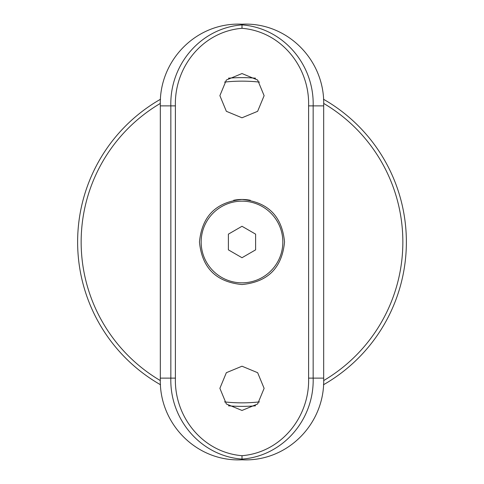 <?xml version="1.0" encoding="UTF-8"?>
<svg xmlns="http://www.w3.org/2000/svg" width="484" height="484" viewBox="0 0 484 484"><rect width="100%" height="100%" fill="white"/><g stroke="black" fill="none" stroke-linecap="round" stroke-linejoin="round"><path stroke-width="0.73" d="M77.628 242A164.372 164.372 0 0 0 160.561 384.78A164.372 164.372 0 0 1 160.561 99.22A164.372 164.372 0 0 0 77.628 242M228.442 405.81A164.372 164.372 0 0 0 255.558 405.81A164.372 164.372 0 0 1 228.442 405.81M323.439 384.78A164.372 164.372 0 0 0 323.439 99.22A164.372 164.372 0 0 1 323.439 384.78M255.558 78.19A164.372 164.372 0 0 0 228.442 78.19A164.372 164.372 0 0 1 255.558 78.19M242 455.692C281.434 452.461 309.736 416.754 308.604 378.125L308.604 105.875C309.736 67.246 281.434 31.539 242 28.308C202.566 31.539 174.264 67.246 175.396 105.875L175.396 378.125C174.264 416.754 202.566 452.461 242 455.692L242 459.11C200.509 455.976 169.696 419.102 170.84 378.125L170.84 105.875C169.696 64.898 200.509 28.024 242 24.89L242 24.2C287.526 21.925 325.321 60.542 323.675 105.875L313.16 105.875L313.16 378.125C314.304 419.102 283.491 455.976 242 459.11L242 459.8C196.474 462.075 158.679 423.458 160.325 378.125L160.325 105.875C158.691 60.645 196.304 21.955 242 24.2M233.657 200.285A42.538 42.538 0 0 1 242 199.462C267.858 201.979 282.033 216.148 284.538 241.97C282.039 267.846 267.864 282.033 242.018 284.538C216.16 282.045 201.973 267.87 199.462 242.012C201.949 216.167 216.124 201.979 242 199.462A42.538 42.538 0 0 1 250.331 200.285M242 73.544L226.355 80.023L219.881 95.65L226.355 111.302L241.994 117.787L257.627 111.32L264.119 95.687L257.651 80.035L242 73.544M242 366.213L226.355 372.692L219.881 388.319L226.355 403.971L241.994 410.456L257.627 403.989L264.119 388.356L257.651 372.704L242 366.213M308.604 378.125L323.675 378.125L323.675 105.875M323.675 378.125C325.309 423.355 287.696 462.045 242 459.8M242 28.308L242 24.89C283.491 28.024 314.304 64.898 313.16 105.875L308.604 105.875M228.387 249.859L242 257.718L255.612 249.859L255.612 234.141L242 226.282L228.387 234.141L228.387 249.859M221.581 206.632A40.837 40.837 0 0 1 282.837 242A40.837 40.837 0 0 1 221.581 277.368A40.837 40.837 0 0 1 221.581 206.632M160.355 103.407A160.857 160.857 0 0 0 160.355 380.593M224.528 401.901A160.857 160.857 0 0 0 259.466 401.901M323.645 380.593A160.857 160.857 0 0 0 323.645 103.407M259.466 82.098A160.857 160.857 0 0 0 224.528 82.098M160.325 378.125L175.396 378.125M175.396 105.875L160.325 105.875"/></g></svg>
